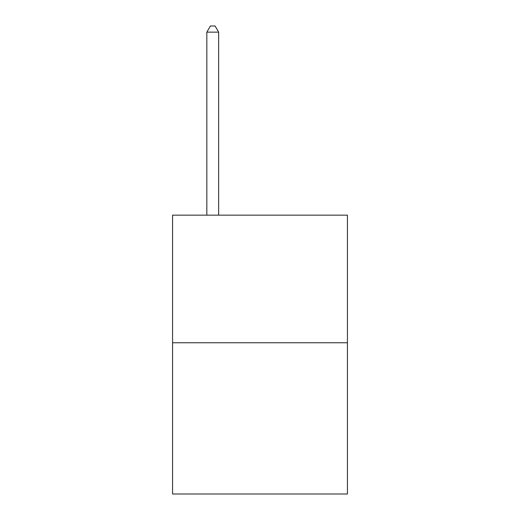 <?xml version="1.0" encoding="UTF-8"?>
<svg xmlns="http://www.w3.org/2000/svg" width="520" height="520" viewBox="0 0 520 520"><rect width="100%" height="100%" fill="white"/><g stroke="black" fill="none" stroke-linecap="round" stroke-linejoin="round"><path stroke-width="0.78" d="M347.438 342.758L347.438 215.15L172.562 215.15L172.562 494L347.438 494L347.438 342.758L172.562 342.758M218.647 215.15L218.647 32.143L206.83 32.143L206.83 215.15M206.83 32.143L210.373 26L215.098 26L218.647 32.143"/></g></svg>
